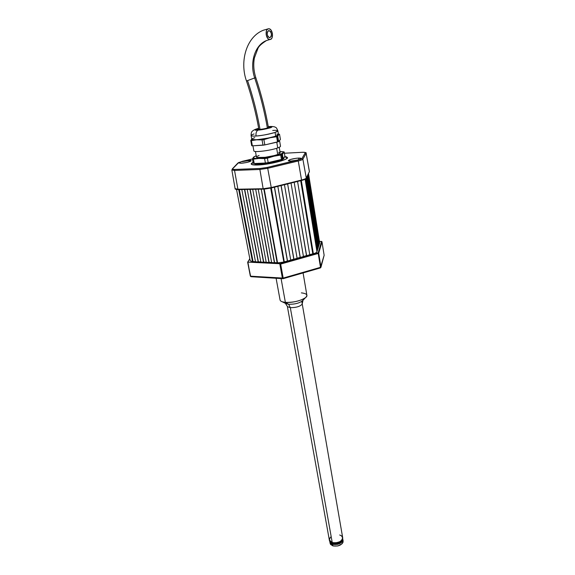 <?xml version="1.0" encoding="UTF-8"?>
<svg xmlns="http://www.w3.org/2000/svg" width="575" height="575" viewBox="0 0 575 575"><rect width="100%" height="100%" fill="white"/><g stroke="black" fill="none" stroke-linecap="round" stroke-linejoin="round"><path stroke-width="0.86" d="M342.707 537.963L342.693 539.551L341.723 541.068L342.678 537.639L341.723 541.068L337.432 543.296L332.364 543.26L330.575 542.383L329.439 540.637L332.364 543.26C335.994 544.022 339.113 543.289 341.723 541.068L341.6 540.385C338.51 543.885 329.655 543.569 329.324 539.975L330.438 537.151L329.281 539.515M285.387 303.327L287.522 306.683L290.325 307.675L332.242 542.57L329.324 539.975L330.388 541.65L333.407 542.822L335.994 542.843L339.746 541.722L341.6 540.385L342.714 537.999L341.557 535.886L339.703 534.987M319.218 243.412L308.186 174.318L319.298 243.153L319.643 242.981L308.473 173.736L319.657 242.779L308.509 173.657M319.599 243.11L308.423 173.837L319.599 243.11M319.319 244.03L308.092 174.513L319.319 244.03L319.039 244.957L307.762 175.195L319.039 244.957L307.517 175.684L318.651 245.266M318.751 245.892L307.424 175.885L318.751 245.892L318.471 246.833L307.086 176.575L318.471 246.833L306.842 177.071L318.076 247.149M318.183 247.782L306.741 177.272L318.183 247.782L317.889 248.738L306.396 177.977L317.889 248.738L306.152 178.458L317.493 249.061M317.594 249.694L306.037 178.602L317.594 249.694L317.299 250.664L305.325 179.127L316.897 251.009M317.005 251.642L305.131 179.235L316.962 251.785C316.674 252.475 315.474 253.129 313.361 253.748L312.901 253.877L300.826 180.636L312.771 253.819L300.703 180.665L312.771 253.819L309.745 254.675M301.3 180.521L313.361 253.748L301.3 180.521M309.76 254.761L297.57 181.448L309.76 254.761L306.612 255.652L294.184 182.289L306.482 255.595L303.435 256.45M303.449 256.543L291.029 183.073L303.449 256.543L300.279 257.435L287.629 183.914L300.157 257.377L297.088 258.24M300.265 257.428L297.103 258.319L284.452 184.704L297.103 258.326L293.918 259.224L281.146 185.524L293.796 259.167L281.038 185.553L293.796 259.167L290.713 260.037M293.904 259.217L290.72 260.116L277.84 186.35L290.727 260.13L287.522 261.028L274.512 187.17L287.399 260.971L274.404 187.198L287.399 260.971L284.294 261.841M263.501 189.103L271.199 187.996L284.309 261.934L283.842 262.063L270.696 188.118L283.842 262.063L303.025 256.658L284.014 262.02M238.266 189.592L263.429 189.103L263.149 188.729L263.429 189.103L271.17 188.003L271.249 187.565L284.309 261.934M236.548 189.52L250.226 260.813L252.482 261.639L277.553 262.876L264.234 189.074L277.553 262.876L283.842 262.063M252.482 261.639L238.718 189.585L252.482 261.639L252.863 261.661L239.329 189.577L253.057 261.56L255.487 261.675M277.15 262.854L263.824 189.096L277.15 262.854L277.553 262.876M239.107 189.577L252.863 261.661L239.107 189.577M271.659 262.588L258.232 189.211L271.659 262.588L274.397 262.717L261.244 189.146L274.591 262.617L277.128 262.746M255.508 261.79L241.802 189.527L255.508 261.79L258.168 261.92L244.72 189.47L258.362 261.819L260.813 261.941M244.504 189.477L258.168 261.92L244.504 189.477M266.218 262.315L252.698 189.312L266.218 262.315L268.935 262.452L255.674 189.254L269.129 262.351L271.637 262.473M260.834 262.049L247.221 189.419L260.834 262.049L263.522 262.186L250.168 189.362L263.717 262.085L266.196 262.207M249.952 189.369L263.522 262.186L249.952 189.369M282.864 278.731L279.867 264.177L280.471 263.594L247.688 262.114L250.607 276.187L251.239 276.668M321.756 241.68L319.434 241.385L321.827 241.45L318.147 252.827L321.482 241.637L322.007 242.01L324.142 255.293L322.007 242.01L318.687 253.223L320.936 267.073L324.135 255.314L320.491 267.325L318.241 253.467L320.491 267.325L283.173 278.099L320.491 267.325L320.404 267.921L283.159 278.645M324.127 255.271L320.936 267.317L318.687 253.223L318.241 253.467L317.968 252.928L280.392 263.522L280.658 264.076L279.867 264.177L282.39 278.199L250.607 276.187L283.173 278.099L280.658 264.076L318.241 253.467L280.658 264.076L283.173 278.099L282.39 278.199L283.116 278.695L283.173 278.099L283.065 278.71M320.936 267.317L320.447 267.878M247.954 261.977L249.809 258.642M250.362 276.129L250.822 276.611M251.095 276.712L250.333 276.079L247.983 262.567L250.341 276.029M249.83 258.757L247.688 262.114L280.003 263.731L318.147 252.827L318.687 253.223L321.993 241.96M303.449 256.536L304.736 256.083M317.508 249.155L317.874 248.738M317.932 248.601L319.628 243.024L317.932 248.601M319.434 243.132L319.254 243.642M276.108 278.307L280.068 300.006C280.377 301.271 282.145 302.055 285.373 302.371L288.65 304.29L285.373 302.371L282.239 301.789L286.53 303.887M301.365 292.876C306.834 293.494 308.193 295.097 305.454 297.692C300.2 301.012 293.509 302.572 285.373 302.371L281.096 278.623L285.373 302.371C293.875 303.298 308.013 298.583 306.885 295.277L303.082 272.924M332.947 544.015C337.683 544.697 340.803 543.468 342.319 540.32L340.608 542.685L337.503 544.051L332.947 544.015L332.832 543.375L332.947 544.015L332.027 543.655L330.582 542.39L332.947 544.015M329.784 541.779L330.51 544.381L332.925 545.912L332.645 544.317L337.611 544.36L340.989 542.879L342.412 541.413L342.858 539.458C342.01 543.353 338.603 544.978 332.645 544.317L332.925 545.912C338.883 546.573 342.283 544.949 343.131 541.046L342.858 539.479M330.064 543.353L332.925 545.912L337.892 545.962L342.082 543.77L343.052 542.211L343.031 540.658M332.645 544.317L329.748 541.47L330.826 543.418L332.645 544.317M302.881 300.373C299.956 303.032 295.212 304.333 288.65 304.29L290.325 307.675L288.65 304.29L285.574 303.42M301.817 301.473L342.678 537.618C341.809 541.585 338.33 543.238 332.242 542.57L290.325 307.675C296.24 307.661 300.193 306.475 302.17 304.103L303.025 300.222M237.008 189.549L236.095 189.376M301.501 180.464C304.038 179.803 305.49 179.184 305.871 178.595L305.433 179.019M271.148 188.003L265.233 188.995M271.213 187.982L301.48 180.478L301.544 180.047L271.249 187.565L263.149 188.729L237.906 189.232L238.194 189.599L235.103 188.658M231.847 169.984L232.609 168.798L231.847 169.984L234.535 170.43L234.909 169.445L260.259 168.453L234.909 169.445C232.99 169.496 232.228 169.28 232.609 168.798L238.302 162.804L242.542 161.266L252.447 158.944L238.812 162.459L232.609 168.798L232.882 169.323L234.909 169.445L234.535 170.43L231.847 169.984L235.096 188.636C234.765 189.132 235.793 189.448 238.194 189.599L263.386 189.096M235.096 188.636L237.906 189.218L234.535 170.43L259.886 169.467L263.149 188.722L271.249 187.558L267.713 168.31L298.281 160.986L301.544 180.04C304.29 179.335 305.871 178.667 306.274 178.034L302.874 159.182L306.159 153.295L309.386 171.681L306.274 178.034L302.874 159.182C302.472 159.728 300.941 160.332 298.281 160.986L301.544 180.04L271.249 187.558L267.713 168.31L259.886 169.467L263.149 188.722L237.906 189.218L234.535 170.43L259.886 169.467L260.259 168.453L259.886 169.467L267.713 168.31L267.26 167.418L267.713 168.31L298.281 160.986L297.821 160.116L298.281 160.986C300.941 160.332 302.472 159.728 302.874 159.182L301.94 158.506L302.874 159.182L306.13 153.46L304.671 152.353L302.486 152.296C304.47 152.21 305.382 152.375 305.224 152.799L301.94 158.506L297.821 160.116L267.26 167.418L260.259 168.453L267.26 167.418L300.639 159.275L301.94 158.506L305.224 152.799L306.13 153.46L309.415 171.501L306.274 178.042C305.871 178.674 304.297 179.343 301.544 180.047L301.451 180.485M287.486 157.737L284.517 156.867L287.371 157.586M284.718 156.572L287.486 157.572C288.643 159.721 269.172 164.658 257.945 164.996L251.979 164.601L251.275 163.588L253.057 162.279L251.196 163.968C251.455 164.802 253.704 165.147 257.945 164.996L267.921 163.918L281.34 160.892L285.682 159.225L287.464 157.816L286.479 156.86L284.718 156.572M298.576 158.053L301.221 158.441C299.978 159.634 296.535 160.504 290.885 161.043L288.348 160.77L290.418 159.483L296.298 158.262L300.272 158.075L301.221 158.513L300.624 159.016L296.959 160.181L290.885 161.043L288.283 160.655C289.527 159.469 292.955 158.599 298.576 158.053L298.842 159.692L298.576 158.053M248.989 160.389L251.232 160.713C249.938 161.87 246.56 162.718 241.105 163.271L238.92 162.991L241.205 161.755L250.506 160.411L251.203 160.648L250.506 161.323L246.833 162.445L241.105 163.271L238.905 162.941C240.199 161.783 243.563 160.935 248.989 160.389L249.248 161.798L248.989 160.389M302.486 152.296L284.417 153.237L302.486 152.296M253.115 162.596L251.253 164.119L253.115 162.596M302.666 152.282L302.63 152.274C305.462 152.346 306.64 152.691 306.159 153.302L309.415 171.501M238.302 162.804L237.784 163.156L238.302 162.804M242.542 161.266L252.447 158.944M280.291 151.57L282.828 151.915L283.238 152.742C282.332 153.769 279.256 154.912 273.995 156.184L280.708 155.063L281.463 159.462L282.361 159.138L281.613 154.74L280.708 155.063L282.411 154.423L283.238 152.742L280.262 154.373L275.792 155.746L262.308 158.175L256.17 158.477L253.704 158.075L253.496 157.212L256.22 155.739L253.927 156.838L252.439 158.916L258.908 158.448C254.574 158.614 252.77 158.197 253.496 157.212L252.439 158.916L253.237 163.271L254.229 163.516L253.431 159.146L258.908 158.448L264.601 158.607L273.995 156.184L258.908 158.448L264.601 158.607L265.384 163.027L254.229 163.516L253.431 159.146L252.439 158.916L253.237 163.271M255.451 151.491L256.464 157.097C256.184 158.786 271.58 156.925 277.725 154.502L276.654 148.278L277.725 154.502L280.183 152.914L279.22 147.293M259.081 155.458L256.946 156.45L256.529 157.234L257.003 157.5L265.075 157.32L274.203 155.581L277.725 154.502L280.169 153.087M279.558 152.483L278.602 152.325M279.953 151.556C282.598 151.613 283.691 152.008 283.238 152.742L284.194 151.944L280.952 151.592M268.18 162.617L267.397 158.19L273.995 156.184L280.708 155.063L281.463 159.462L268.18 162.617L267.397 158.19L264.601 158.607L265.384 163.027L268.18 162.617M283.166 158.815L282.411 154.423L284.194 151.944L284.927 156.271L283.166 158.815L282.411 154.423L281.613 154.74L282.361 159.138L283.166 158.815M283.123 151.735L284.194 151.944L284.927 156.271M268.956 126.572C272.406 126.234 272.895 126.644 270.423 127.801C265.212 129.174 261.136 129.943 258.204 130.094C256.414 130.999 255.695 132.969 256.048 136.023C260.604 135.822 266.951 134.629 275.08 132.437L277.883 130.863C277.919 131.258 276.985 131.783 275.08 132.437L275.727 136.196C277.632 135.535 278.559 134.996 278.523 134.593L275.727 136.196L275.08 132.437C269.359 134.198 263.012 135.391 256.048 136.023C255.695 132.969 256.414 130.999 258.204 130.094C253.956 130.46 254.114 129.871 258.678 128.326L255.386 129.447L255.034 129.936L255.401 130.079L262.811 129.526L271.278 127.492L272.191 126.716L268.956 126.572M252.943 145.813L253.87 150.887C253.532 152.698 270.832 150.549 277.747 147.904L276.762 142.19L277.747 147.904C279.63 147.214 280.55 146.639 280.507 146.194L279.536 140.523M276.618 136.735L277.524 142.018L278.113 141.817L277.207 136.541L276.618 136.735L277.754 136.347L278.566 134.859L273.312 136.965L263.127 139.071L254.164 139.905L251.958 139.646L251.713 139.042L250.757 140.487L251.412 140.609L256.623 139.818C252.856 140.041 251.217 139.782 251.713 139.042L250.757 140.487L251.713 145.719L252.368 145.849L251.412 140.609L256.623 139.818L263.896 139.624L270.2 137.734L256.623 139.818L262.049 139.905L262.991 145.202L252.368 145.849L264.831 144.922L263.896 139.624L270.2 137.734L276.618 136.735L277.524 142.018L264.831 144.922L278.652 141.615L277.754 136.347L278.566 134.859C277.725 135.671 274.936 136.634 270.2 137.734L276.618 136.735M258.577 128.707L258.757 129.691L258.577 128.707L257.183 129.533L259.569 129.648L268.712 127.93C265.319 129.102 256.982 130.209 257.147 129.468L258.577 128.707M272.715 130.439C275.971 130.216 277.689 130.353 277.883 130.863C276.855 128.383 276.072 127.219 275.54 127.37C274.785 126.716 272.845 126.421 269.718 126.486M258.671 128.304C255.954 128.965 253.891 129.878 252.49 131.057C251.541 131.632 251.074 133.141 251.088 135.585C251.757 136.117 253.41 136.261 256.048 136.023C252.907 136.225 251.253 136.081 251.088 135.585C251.059 135.168 252.058 134.622 254.085 133.946M268.712 127.93L270.049 127.118L268.324 126.967L270.092 127.183L268.712 127.93M251.088 135.585L251.764 139.308C251.39 140.961 268.762 138.726 275.727 136.196L266.699 138.438L256.723 139.782L251.828 139.43L252.324 138.661L254.754 137.633M278.825 134.147L279.522 134.255L278.566 134.859L278.48 134.327L278.566 134.859L279.522 134.255L278.444 134.119M278.415 134.421L276.748 134.054M279.522 134.255L280.406 139.445L278.652 141.615L280.406 139.445L279.522 134.255M250.757 140.487L251.713 145.719L252.368 145.849L251.412 140.609L250.757 140.487M264.831 144.922L263.896 139.624L262.049 139.905L262.991 145.202L264.831 144.922M277.754 136.347L277.207 136.541L278.113 141.817L278.652 141.615L277.754 136.347M254.79 163.516L254.869 163.638C256.04 166.067 281.498 161.359 282.088 159.821L282.059 159.253L283.116 158.837L282.088 159.821L283.957 158.369M283.173 158.801L283.957 157.845L283.173 158.801M282.081 159.376C281.448 160.727 258.858 165.305 255.113 163.48C258.858 165.305 281.448 160.727 282.081 159.376M278.897 160.073L269.912 162.2M263.673 163.106L257.219 163.386M242.787 163.127L247.674 162.243L242.787 163.127M297.929 159.943L291.877 160.978L297.929 159.943M268.503 127.995L268.417 127.478L267.433 128.304L268.353 127.406M269.107 30.561C271.867 32.861 272.14 35.248 269.912 37.727L271.213 36.39L271.4 33.752L270.372 31.345L268.719 30.576L267.411 31.905L267.224 34.557L268.259 36.972L269.912 37.727M259.878 128.606C257.047 112.664 252.971 96.751 247.66 80.874M255.803 77.862L254.696 77.948C260.238 94.623 264.464 111.313 267.389 128.031C264.464 111.313 260.238 94.623 254.696 77.948C249.485 63.185 254.653 45.332 266.132 40.688C254.653 45.332 249.485 63.185 254.696 77.948L255.767 77.762M246.524 80.967L254.696 77.948L246.524 80.967M269.574 39.524C265.822 39.316 264.694 29.203 268.417 28.779L269.682 28.966L270.89 29.936L272.435 33.544L272.155 37.497L271.342 38.856L270.214 39.502L268.949 39.344L267.734 38.388L266.168 34.773L266.448 30.784L267.274 29.418L268.417 28.779L263.451 30.209M268.985 28.764C272.766 28.944 273.916 39.028 270.214 39.502M258.887 129.238C260.777 129.447 263.616 129.044 267.389 128.031C263.213 129.123 260.36 129.497 258.829 129.167C255.961 113.095 251.85 97.053 246.488 81.032C239.373 61.166 246.589 36.211 263.918 30.022M269.495 37.734C266.743 35.42 266.484 33.034 268.719 30.576M329.446 540.658L329.324 539.99M320.404 267.921L283.108 278.695L251.002 276.704L250.333 276.079L247.703 262.466M324.142 255.293L322.007 241.989M318.845 244.979L318.694 245.496M318.277 246.855L318.119 247.387M287.507 261.021L284.309 261.92M305.454 297.692L302.141 301.142M329.324 539.975L287.378 306.461M309.415 171.515L306.259 178.257C305.742 179.112 304.146 179.853 301.48 180.478L271.199 187.996M302.529 152.282L284.409 153.223M232.3 168.913L237.784 163.156M238.014 162.919L242.485 161.273M277.883 130.863L278.523 134.593M269.1 126.536L268.266 126.608M283.921 158.513L283.928 157.715M268.518 30.633L268.978 30.554M268.417 127.478C265.521 110.889 261.33 94.329 255.846 77.797C253.69 71.063 253.208 64.436 254.402 57.895L257.988 48.314C258.872 46.187 261.704 43.592 266.498 40.538L269.783 39.546M258.923 129.691L258.829 129.167"/></g></svg>
